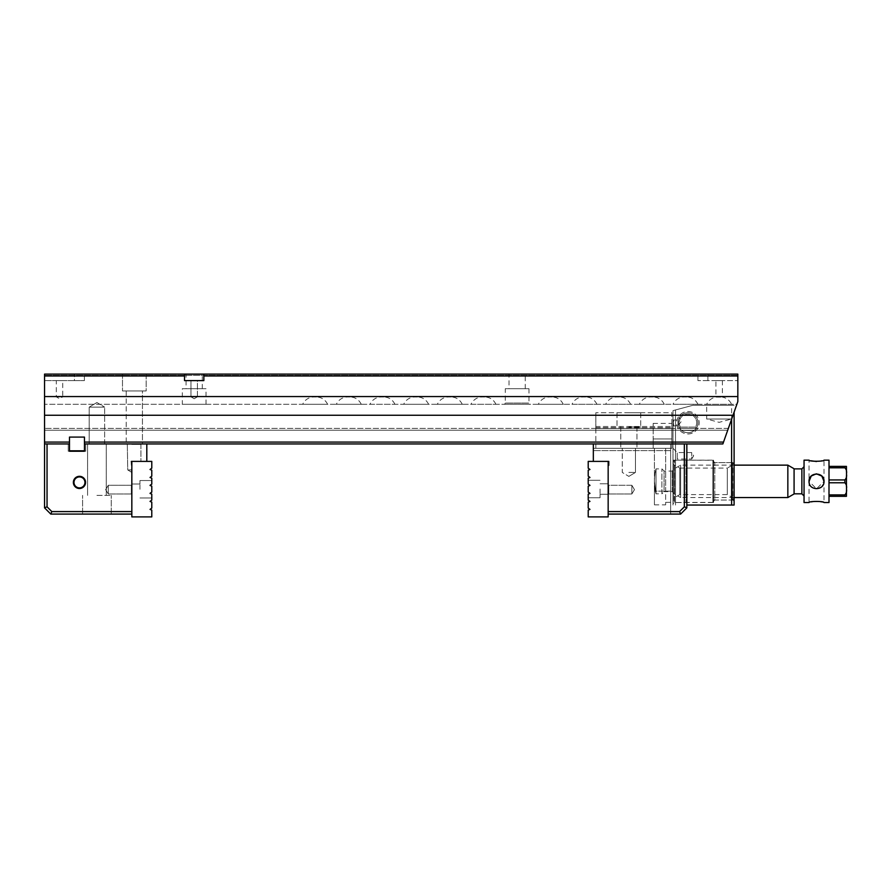 <?xml version="1.0" encoding="UTF-8"?>
<svg xmlns="http://www.w3.org/2000/svg" width="891" height="891" viewBox="0 0 891 891"><rect width="100%" height="100%" fill="white"/><g stroke="black" fill="none" stroke-linecap="round" stroke-linejoin="round"><path stroke-width="0.67" stroke-dasharray="4.46 3.34" d="M203.85 375.98L737.837 375.98L737.837 374.109L44.55 374.109L737.837 374.109L203.85 374.109L203.85 380.602L184.515 380.602L184.515 374.109L44.55 374.109L737.837 374.109L737.837 380.602L737.837 374.109L737.837 375.356L737.837 374.109L44.55 374.109L44.55 396.562L737.837 396.562L737.837 401.54L723.537 442.07L84.456 442.07L84.456 437.08L69.487 437.08L69.487 442.07L69.487 437.08L84.456 437.08L84.456 443.941L84.456 437.08L84.456 443.941L722.879 443.941L84.456 443.941L722.879 443.941L727.724 430.23L722.879 443.941L723.537 442.07L84.456 442.07L723.537 442.07M146.18 374.109L122.479 374.109L146.18 374.109L122.479 374.109L146.18 374.109L146.18 390.949L122.479 390.949L146.18 390.949L122.479 390.949L146.18 390.949L146.18 374.109M184.515 374.109L184.515 380.602L203.85 380.602L184.515 380.602L184.515 374.109L203.85 374.109L203.85 380.602L203.85 374.109M69.487 442.07L44.55 442.07L44.55 443.941L69.487 443.941L69.487 437.08L84.456 437.08L69.487 437.08L69.487 443.941L44.55 443.941L69.487 443.941L69.487 442.07L69.487 450.801L84.456 450.801L84.456 442.07M737.837 375.98L737.837 396.562L44.55 396.562L44.55 415.262L733.003 415.262L44.55 415.262L44.55 442.07M89.2 443.941L104.637 443.941L89.2 443.941L104.637 443.941L89.2 443.941L89.2 407.154L104.637 407.154L89.2 407.154L104.637 407.154L89.2 407.154L89.2 443.941M142.437 443.941L126.221 443.941L142.437 443.941L126.221 443.941L142.437 443.941L142.437 390.949L126.221 390.949L142.437 390.949L142.437 443.941M593.328 443.941L593.328 450.612L593.328 448.307L670.633 448.307L670.633 502.357L670.633 448.307L593.328 448.307L593.328 450.612L593.328 443.941L670.633 443.941L670.633 450.612L670.633 443.941L686.838 443.941L593.328 443.941L684.344 443.941L684.344 506.812L679.577 511.59L608.163 511.59L608.163 465.325L608.163 514.085L680.613 514.085L686.838 507.848L686.838 443.941L593.328 443.941L593.328 461.393L608.787 461.393L608.787 465.325L608.163 465.325M84.456 443.941L84.456 451.236L84.456 443.941L146.803 443.941L84.456 443.941L84.456 451.236L69.487 451.236L69.487 443.941L68.239 443.941L69.487 443.941L69.487 451.236L69.487 443.941L44.55 443.941L44.55 430.23L44.55 507.848L50.787 514.085L131.835 514.085L131.835 511.59L51.823 511.59L47.045 506.812L47.045 443.941L69.487 443.941M44.55 375.98L184.515 375.98M44.55 430.23L44.55 404.291L44.55 430.23L727.724 430.23L728.381 428.359L727.724 430.23L44.55 430.23M509.028 374.109L525.245 374.109L509.028 374.109L509.028 388.699L525.245 388.699L509.028 388.699M707.911 374.109L697.943 374.109L707.911 374.109L707.911 380.602L737.837 380.602L697.943 380.602L707.911 380.602L707.911 374.109M186.074 374.109L202.29 374.109L186.074 374.109L186.074 388.699L202.29 388.699L186.074 388.699M736.879 404.291L728.381 428.359L736.879 404.291L44.55 404.291L736.879 404.291M728.381 428.359L44.55 428.359L728.381 428.359M706.674 404.291L731.611 404.291L706.674 404.291C708.557 400.371 711.642 397.976 715.907 397.119L722.378 397.119L715.907 397.119L715.907 380.602L722.378 380.602L715.907 380.602M673.006 404.291L697.943 404.291L673.006 404.291C675.367 399.625 679.154 397.174 684.377 396.929L686.571 396.929L684.377 396.929M639.337 404.291L664.274 404.291L639.337 404.291C641.698 399.625 645.485 397.174 650.708 396.929L652.903 396.929L650.708 396.929M605.668 404.291L630.605 404.291L605.668 404.291C608.03 399.625 611.816 397.174 617.04 396.929L619.234 396.929L617.04 396.929M572 404.291L596.937 404.291L572 404.291C574.361 399.625 578.148 397.174 583.371 396.929L585.565 396.929L583.371 396.929M538.331 404.291L563.268 404.291L538.331 404.291C540.692 399.625 544.49 397.174 549.702 396.929L551.897 396.929L549.702 396.929M504.662 404.291L529.61 404.291L504.662 404.291L505.286 403.077L528.987 403.077L505.286 403.077L505.286 388.699L528.987 388.699L505.286 388.699M471.005 404.291L495.942 404.291L471.005 404.291C473.355 399.625 477.153 397.174 482.376 396.929L484.57 396.929L482.376 396.929M437.336 404.291L462.273 404.291L437.336 404.291C439.697 399.625 443.484 397.174 448.708 396.929L450.902 396.929L448.708 396.929M403.668 404.291L428.604 404.291L403.668 404.291C406.029 399.625 409.815 397.174 415.039 396.929L417.233 396.929L415.039 396.929M369.999 404.291L394.936 404.291L369.999 404.291C372.36 399.625 376.147 397.174 381.37 396.929L383.564 396.929L381.37 396.929M336.33 404.291L361.267 404.291L336.33 404.291C338.691 399.625 342.478 397.174 347.702 396.929L349.896 396.929L347.702 396.929M302.662 404.291L327.598 404.291L302.662 404.291C305.023 399.625 308.821 397.174 314.033 396.929L316.227 396.929L314.033 396.929M182.332 404.291L206.033 404.291L182.332 404.291L182.332 388.699L206.033 388.699L182.332 388.699M197.412 380.602L190.952 380.602L197.412 380.602L197.412 396.807L190.952 396.807L197.412 396.807L190.952 396.807L197.412 396.807L197.412 380.602L190.952 380.602L197.412 380.602M194.182 398.756L190.952 396.807L194.182 398.756L197.412 396.807L194.182 398.756M96.919 402.52L104.637 407.154L96.919 402.52L89.2 407.154L96.919 402.52M737.837 375.356L44.55 375.356L737.837 375.356M142.437 390.949L126.221 390.949L142.437 390.949M44.55 415.262L733.003 415.262M44.55 396.562L737.837 396.562M44.55 380.602L84.389 380.602L74.41 380.602L74.41 374.109L74.41 380.602L44.55 380.602M62.749 380.602L56.278 380.602L62.749 380.602L62.749 396.807L56.278 396.807L62.749 396.807L59.508 398.756L56.278 396.807L56.278 380.602M314.133 396.929L316.127 396.929L314.133 396.929L315.136 395.938L316.127 396.929M347.802 396.929L349.795 396.929L347.802 396.929L348.804 395.938L349.795 396.929M381.471 396.929L383.464 396.929L381.471 396.929L382.473 395.938L383.464 396.929M415.139 396.929L417.133 396.929L415.139 396.929L416.13 395.938L417.133 396.929M448.808 396.929L450.801 396.929L448.808 396.929L449.799 395.938L450.801 396.929M482.476 396.929L484.47 396.929L482.476 396.929L483.468 395.938L484.47 396.929M549.803 396.929L551.796 396.929L549.803 396.929L550.805 395.938L551.796 396.929M583.471 396.929L585.465 396.929L583.471 396.929L584.474 395.938L585.465 396.929M617.14 396.929L619.134 396.929L617.14 396.929L618.142 395.938L619.134 396.929M650.809 396.929L652.802 396.929L650.809 396.929L651.8 395.938L652.802 396.929M684.477 396.929L686.471 396.929L684.477 396.929L685.469 395.938L686.471 396.929M722.378 380.602L722.378 397.119C726.633 397.987 729.707 400.382 731.611 404.291M528.987 388.699L528.987 403.077L529.61 404.291M69.487 450.801L69.487 437.08L84.456 437.08L84.456 450.801M671.881 428.359L595.823 428.359L671.881 428.359L671.881 412.767L595.823 412.767L671.881 412.767L671.881 415.262L595.823 415.262L595.823 412.767L595.823 415.262L671.881 415.262L671.881 428.359L595.823 428.359L595.823 415.262L595.823 426.488L671.881 426.488L595.823 426.488L595.823 428.359L595.823 427.736L595.823 428.359L671.881 428.359M628.857 412.767L640.707 412.767L628.857 412.767M671.881 430.23L671.881 448.307L671.881 423.37L671.881 448.307L653.181 448.307L671.881 448.307L671.881 430.23L595.823 430.23L595.823 427.736L595.823 448.307L671.881 448.307L595.823 448.307L595.823 430.23L671.881 430.23M628.857 448.307L636.965 448.307L628.857 448.307M595.823 427.736L671.881 427.736L595.823 427.736M653.181 448.307L653.181 423.37L653.181 438.951L671.881 438.951L653.181 438.951L653.181 448.307M628.857 426.978L640.707 426.978L628.857 426.978M731.611 419.215L731.611 505.041L686.838 505.041M731.611 505.041L734.106 505.041L734.106 412.143M687.963 411.519A11.227 11.227 0 0 1 697.686 428.359A11.227 11.227 0 0 1 678.251 428.359A11.227 11.227 0 0 1 687.963 411.519M731.611 405.282L692.953 405.282L675.501 409.96L675.501 505.041L675.501 409.96L692.953 405.282L734.106 405.282L731.611 405.282L731.611 419.004L706.674 419.004L731.611 419.004L719.137 422.345L706.674 419.004L706.674 405.282M734.106 501.299L734.106 461.393L734.106 501.299L732.859 500.051L732.859 462.641L732.859 500.051L714.771 500.051L714.771 462.641L714.771 500.051L713.524 501.299L713.524 461.393L713.524 501.299M687.963 433.962A11.227 11.227 0 0 0 697.686 417.133A11.227 11.227 0 0 0 678.251 417.133A11.227 11.227 0 0 0 687.963 433.962M673.006 459.812L673.006 503.794L673.006 459.812L674.253 460.536C676.614 460.034 676.614 460.034 674.253 460.536C676.614 460.034 676.614 460.034 674.253 460.536L674.253 502.546L674.253 460.536L673.006 459.812M673.006 419.405L673.006 426.076L673.006 419.405L673.629 425.452L673.629 420.029L678.363 420.029L678.363 425.452L678.363 420.029M673.006 505.041L673.006 410.628L673.006 505.041M673.006 410.628L675.501 409.96L673.006 410.628M713.524 502.546L713.524 460.157L713.524 502.546L674.253 502.546L673.006 503.794M687.963 432.714A9.979 9.979 0 0 1 679.332 417.756A9.979 9.979 0 0 1 696.606 417.756A9.979 9.979 0 0 1 687.963 432.714A9.979 9.979 0 0 0 697.943 422.746A9.979 9.979 0 0 0 687.963 412.767A9.979 9.979 0 0 0 677.995 422.746A9.979 9.979 0 0 0 687.963 432.714M673.006 426.076L678.363 425.452M673.006 448.307L677.249 452.55L691.706 452.55L693.655 455.791L691.706 459.021L691.706 452.55L691.706 459.021L677.249 459.021L677.249 452.55L677.249 459.021L676.124 460.157L713.524 460.157M733.794 463.888L733.794 498.804L733.794 463.888L732.547 462.641L732.547 500.051L732.547 462.641L713.524 462.641L713.524 500.051L713.524 462.641M733.794 464.356L733.794 498.336L733.794 464.356L727.312 468.098L727.312 494.594L727.312 468.098L679.788 468.098L679.788 494.594L679.788 468.098L673.318 464.356L673.318 498.336L673.318 464.356M713.524 460.903L713.524 501.8L713.524 460.903L712.9 460.279L712.9 502.424L686.092 502.424L686.092 460.279L686.092 502.424L674.565 502.546L674.565 460.157L674.565 502.546L673.318 501.299L673.318 461.393L673.318 501.299M713.524 501.8L712.9 502.424L712.9 460.279L685.97 460.157L685.97 502.546L685.97 460.157L674.565 460.157L673.318 461.393M733.794 498.336L727.312 494.594L679.788 494.594L673.318 498.336M680.401 427.112A8.732 8.732 0 0 1 687.963 414.014A8.732 8.732 0 0 1 695.526 427.112L680.401 427.112L695.526 427.112A8.732 8.732 0 0 0 687.963 414.014A8.732 8.732 0 0 0 680.401 427.112L679.722 428.359L681.726 430.531L679.722 428.359A9.979 9.979 0 0 1 694.568 415.262A9.979 9.979 0 0 1 696.216 428.359A9.979 9.979 0 0 0 681.37 415.262A9.979 9.979 0 0 0 679.722 428.359L696.216 428.359L694.2 430.531A9.979 9.979 0 0 1 681.726 430.531A9.979 9.979 0 0 0 694.2 430.531L696.216 428.359L679.722 428.359L696.216 428.359L679.722 428.359L680.401 427.112M678.43 419.817L677.995 422.924L678.43 419.817C679.655 416.91 679.655 416.91 678.43 419.817C679.655 416.91 679.655 416.91 678.43 419.817L677.995 422.924C678.352 426.065 678.352 426.065 677.995 422.924C678.352 426.065 678.352 426.065 677.995 422.924L678.43 419.817M678.318 425.285L681.058 421.777L679.388 417.645M681.726 430.353L694.2 430.531L681.726 430.353M696.216 428.359L695.526 427.112L696.216 428.359M656.01 493.814L656.01 468.878L656.01 493.814L654.428 481.352A49.874 49.874 0 0 0 656.01 493.814L656.01 468.878L656.01 493.814L654.428 481.352A49.874 49.874 0 0 0 656.01 493.814L661.902 493.814L661.902 468.878L661.902 493.814L664.085 491.632L664.085 471.061L664.085 491.632L672.193 491.632L674.376 493.814L674.376 468.878L674.376 493.814M824.008 481.352C823.551 485.885 821.057 488.379 816.524 488.836C811.991 488.379 809.496 485.885 809.039 481.352L809.039 502.546L816.524 501.188L824.008 502.546L824.008 481.352L816.512 488.836L809.039 481.352C809.496 485.873 811.979 488.368 816.512 488.836L821.825 486.631L824.008 481.352L821.814 476.061L816.524 473.867L811.233 476.061L809.039 481.352C808.683 471.74 824.364 471.74 824.008 481.352L824.008 460.157L816.524 461.516M811.111 460.792L809.039 460.157L809.039 481.352M846.45 496.309L846.45 488.836C846.929 491.242 846.405 493.258 844.891 494.895L828.998 494.895L828.998 479.937L828.998 482.766L844.891 482.766C846.417 484.414 846.929 486.43 846.45 488.836L846.45 473.867C846.929 476.273 846.405 478.3 844.891 479.937L828.998 479.937L828.998 466.383L828.998 467.797L844.891 467.797C846.417 469.446 846.929 471.473 846.45 473.867L846.45 466.383M828.998 496.309L828.998 494.895L828.998 496.309L844.891 496.309L844.891 494.895M846.45 487.177L846.45 490.484M846.45 472.208L846.45 475.516M674.376 493.959L674.376 468.744L674.376 493.959L680.613 497.557L680.613 465.135L680.613 497.557L734.106 497.557M794.081 493.959L794.081 468.744M794.081 468.878L794.081 493.814L794.081 468.878M787.844 465.135L787.844 497.557M828.998 467.797L828.998 479.937M828.998 482.766L828.998 494.895M828.998 502.546L828.998 460.157M804.05 495.997L804.05 466.695L804.05 495.997M804.05 502.546L804.05 460.157M844.891 467.797L844.891 466.383L828.998 466.383M47.045 443.941L44.55 443.941M96.919 514.085L111.264 514.085L96.919 514.085M131.835 465.325L131.835 469.936C131.835 472.932 131.835 472.932 131.835 469.936C131.835 472.932 131.835 472.932 131.835 469.936L131.835 511.59L131.333 461.393L146.803 461.393L131.333 461.393L140.923 461.393L131.333 461.393L140.923 461.393L131.835 461.393L131.835 516.891L151.782 516.891L151.782 510.086L150.044 509.385L151.782 508.093L151.782 502.112L150.044 501.41L151.782 500.118L151.782 494.126L150.044 493.425L151.782 494.126L150.044 493.425L151.782 492.133L151.782 486.152L150.044 484.86L151.782 484.158L150.044 484.86L151.782 486.152L151.782 492.133L150.044 492.846L151.782 494.126L151.782 497.991L151.782 494.126L151.782 497.991L151.782 494.126L150.044 493.425L151.782 492.133L150.044 492.846L151.782 492.133L151.782 486.152L151.782 492.133L151.782 486.152L150.044 485.439L151.782 484.158L150.044 484.86L151.782 484.158L151.782 478.166L150.044 477.465L151.782 476.173L151.782 470.192L150.044 469.479L151.782 468.198L151.782 461.393L131.835 461.393M146.803 443.941L146.803 461.393M134.329 443.941L127.302 443.941L134.329 443.941M96.919 443.941L106.274 443.941L96.919 443.941M79.466 476.306A6.103 6.103 0 0 0 74.187 485.461A6.103 6.103 0 0 0 84.745 485.461A6.103 6.103 0 0 0 79.466 476.306M131.835 484.793L131.835 494.494L131.835 484.793L131.835 494.494L131.835 484.793L131.333 493.993L131.333 485.283L108.268 485.283L108.268 493.993L108.268 485.283L108.268 493.993L108.268 485.283L131.333 485.283L131.333 493.993L131.835 484.793M131.835 469.936C131.835 472.932 131.835 472.932 131.835 469.936C131.835 472.932 131.835 472.932 131.835 469.936L127.736 469.936L131.835 469.936M131.835 511.59L131.835 514.085M69.487 451.236L68.239 451.236L69.487 451.236M84.456 451.236L85.703 451.236L84.456 451.236M50.787 514.085L51.823 511.59M85.703 451.236L85.703 443.941L85.703 451.236M68.239 451.236L68.239 443.941L68.239 451.236M96.919 495.374L111.264 495.374L96.919 495.374M105.65 489.638L108.268 493.993L105.65 489.638L108.268 485.283L105.65 489.638M131.835 444.375L140.923 444.375L131.835 444.375M79.466 487.889A5.48 5.48 0 0 0 84.935 482.41A5.48 5.48 0 0 0 79.466 476.93A5.48 5.48 0 0 0 73.986 482.41A5.48 5.48 0 0 0 79.466 487.889A5.48 5.48 0 0 0 84.935 482.41A5.48 5.48 0 0 0 79.466 476.93A5.48 5.48 0 0 1 84.211 485.15A5.48 5.48 0 0 1 74.721 485.15A5.48 5.48 0 0 1 79.466 476.93A5.48 5.48 0 0 0 73.986 482.41A5.48 5.48 0 0 0 79.466 487.889M134.329 444.375L140.923 444.375L134.329 444.375M131.333 465.325L131.333 461.393L131.333 465.325M44.55 507.848L47.045 506.812M686.838 443.941L686.838 507.848L680.613 514.085L670.633 514.085L680.613 514.085L686.838 507.848L686.838 443.941L684.344 443.941M608.163 461.393L608.163 516.891L588.216 516.891L588.216 510.086L589.953 509.385L588.216 508.093L588.216 502.112L589.953 501.41L588.216 500.118L588.216 494.126L588.216 497.746L588.216 494.126L588.216 497.746L588.216 494.126L589.953 493.425L588.216 494.126L589.953 493.425L588.216 494.126L589.953 493.425L588.216 492.133L589.953 492.846L588.216 492.133L588.216 486.152L589.953 485.439L588.216 486.152L588.216 492.133L589.953 492.846L588.216 492.133L588.216 486.152L588.216 492.133L588.216 486.152L589.953 485.439L588.216 486.152L589.953 485.439L588.216 484.158L589.953 484.86L588.216 484.158L588.216 480.294L588.216 484.158L588.216 480.294L588.216 484.158L589.953 484.86L588.216 484.158L588.216 478.166L589.953 477.465L588.216 476.173L588.216 470.192L589.953 469.479L588.216 468.198L588.216 461.393L608.163 461.393L593.328 461.393M608.163 484.659L608.163 494.616L608.163 484.659L608.163 494.616L608.163 484.659L608.787 485.283L608.787 493.993L608.787 485.283L631.853 485.283L631.853 493.993L631.853 485.283L631.853 493.993L631.853 485.283L608.787 485.283L608.787 493.993L608.787 485.283L608.163 484.659M608.163 514.085L608.163 511.59M679.577 511.59L680.613 514.085M634.47 489.638L631.853 493.993L634.47 489.638L631.853 485.283L634.47 489.638M670.633 443.941L670.633 514.085L670.633 443.941M665.644 448.307L665.644 504.852L665.644 491.141L670.633 491.141L665.644 491.141L665.644 448.307L665.644 491.141L665.644 448.307L654.428 448.307L654.428 504.852L654.428 491.141L665.644 491.141L654.428 491.141L654.428 448.307L665.644 448.307M686.838 507.848L684.344 506.812M670.633 450.612L593.328 450.612L670.633 450.612M628.857 472.43L635.461 472.43L628.857 472.43M608.163 489.014L608.163 494.26L608.163 489.014M600.055 489.014L600.055 497.746L600.055 489.014M131.835 489.27L131.835 484.025L131.835 489.27M151.782 486.152L150.044 485.439L151.782 486.152M139.943 489.27L139.943 480.539L139.943 489.27M844.891 479.937L844.891 482.766M672.193 491.632L672.193 471.061L672.193 491.632M801.878 468.878L801.878 493.814M190.952 380.602L190.952 396.807L190.952 380.602M126.221 390.949L126.221 443.941L126.221 390.949M122.479 374.109L122.479 390.949L122.479 374.109M104.637 443.941L104.637 407.154L104.637 443.941M202.29 388.699L202.29 374.109M206.033 404.291L206.033 388.699M84.389 380.602L84.389 374.109M697.943 380.602L697.943 374.109M697.943 404.291C695.593 399.602 691.806 397.152 686.571 396.929M664.274 404.291C661.924 399.602 658.137 397.152 652.903 396.929M630.605 404.291C628.255 399.602 624.468 397.152 619.234 396.929M596.937 404.291C594.587 399.602 590.8 397.152 585.565 396.929M563.268 404.291C560.929 399.602 557.131 397.152 551.897 396.929M495.942 404.291C493.592 399.602 489.794 397.152 484.57 396.929M462.273 404.291C459.923 399.602 456.136 397.152 450.902 396.929M428.604 404.291C426.254 399.602 422.468 397.152 417.233 396.929M394.936 404.291C392.586 399.602 388.799 397.152 383.564 396.929M361.267 404.291C358.917 399.602 355.13 397.152 349.896 396.929M327.598 404.291C325.26 399.602 321.462 397.152 316.227 396.929M525.245 388.699L525.245 374.109M653.181 423.37L671.881 423.37M620.76 426.978L620.76 448.307L620.76 426.978M636.965 426.978L636.965 448.307L636.965 426.978M617.018 412.767L617.018 426.978L617.018 412.767M640.707 412.767L640.707 426.978L640.707 412.767M713.524 461.393L714.771 462.641L732.859 462.641L734.106 461.393M733.794 498.804L732.547 500.051L713.524 500.051M656.01 468.878A49.874 49.874 0 0 0 654.428 481.352A49.874 49.874 0 0 1 656.01 468.878L661.902 468.878L664.085 471.061L672.193 471.061L674.376 468.878M734.106 465.135L680.613 465.135L674.376 468.744M111.264 514.085L111.264 495.374L111.264 514.085M82.585 514.085L82.585 495.374L82.585 514.085M106.274 495.374L106.274 443.941L106.274 495.374M87.574 495.374L87.574 443.941L87.574 495.374M131.333 493.993L108.268 493.993L131.333 493.993M131.835 472.408L127.736 469.936L127.302 443.941L127.736 469.936L131.835 472.408M140.923 444.375L140.923 461.393L140.923 444.375M608.787 493.993L631.853 493.993L608.787 493.993L608.163 494.616L608.787 493.993M665.644 502.357L670.633 502.357M654.428 504.852L665.644 504.852M628.857 476.395L635.461 472.43L635.461 448.307L635.461 472.43L628.857 476.395L622.263 472.43L622.263 448.307L622.263 472.43L628.857 476.395M608.163 483.78L600.055 483.78L608.163 483.78M608.163 494.26L600.055 494.26L608.163 494.26M600.055 480.294L588.216 480.294L600.055 480.294M600.055 497.746L588.216 497.746L600.055 497.746M131.835 484.025L139.943 484.025L131.835 484.025M139.943 497.991L151.782 497.991L139.943 497.991M139.943 480.539L151.782 480.539L139.943 480.539"/><path stroke-width="1.34" d="M184.515 374.109L184.515 375.98L44.55 375.98L44.55 374.109L737.837 374.109L737.837 396.562L44.55 396.562L44.55 442.07L69.487 442.07M84.456 442.07L723.537 442.07L737.837 401.54L737.837 396.562M44.55 415.262L733.003 415.262M723.537 442.07L722.879 443.941L686.838 443.941L686.838 507.848L680.613 514.085L608.163 514.085M608.163 511.59L679.577 511.59L684.344 506.812L684.344 443.941L146.803 443.941L146.803 461.393M131.835 514.085L50.787 514.085L44.55 507.848L44.55 442.07M44.55 375.98L44.55 396.562M737.837 375.98L203.85 375.98L203.85 374.109M184.515 375.98L184.515 380.602L203.85 380.602L203.85 375.98M69.487 450.801L84.456 450.801M69.487 443.941L69.487 437.08L84.456 437.08L84.456 451.236L69.487 451.236L69.487 443.941L47.045 443.941L47.045 506.812L51.823 511.59L131.835 511.59M734.106 412.143L734.106 505.041L731.611 505.041L731.611 419.215M686.838 505.041L731.611 505.041M809.039 460.157C808.594 461.627 824.453 461.616 824.008 460.157L828.998 460.157L828.998 502.546L824.008 502.546C824.442 501.076 808.594 501.076 809.039 502.546L804.05 502.546L804.05 460.157L809.039 460.157M816.524 461.516L811.111 460.792M824.008 481.352L821.814 476.05M846.45 466.383L844.891 466.383L846.45 466.383L846.45 472.208M846.45 490.484L846.45 496.309L828.998 496.309M828.998 494.895L844.891 494.895C846.417 493.258 846.929 491.231 846.45 488.836C846.929 486.43 846.417 484.403 844.891 482.766L828.998 482.766M844.891 494.895L844.891 496.309L846.45 496.309M828.998 479.937L844.891 479.937C846.417 478.289 846.929 476.273 846.45 473.867C846.929 471.462 846.405 469.434 844.891 467.797L828.998 467.797M828.998 466.383L844.891 466.383L844.891 467.797M846.45 475.516L846.45 487.177M787.844 497.557L787.844 465.135L794.081 468.744L794.081 493.959L787.844 497.557L734.106 497.557M794.081 468.878L801.878 468.878L804.05 466.695M809.039 481.352C808.594 491.008 824.453 490.986 824.008 481.352C824.453 471.707 808.582 471.695 809.039 481.352L811.2 476.095M811.322 475.972L816.212 473.878M816.512 473.867L821.803 476.05M794.081 493.814L801.878 493.814L804.05 495.997M44.55 443.941L47.045 443.941M131.835 461.393L131.835 516.891L151.782 516.891L151.782 510.086L150.044 509.385L151.782 508.093L151.782 502.112L150.044 501.41L151.782 500.118L151.782 494.126L150.044 493.425L151.782 492.133L151.782 486.152L150.044 485.439L151.782 484.158L151.782 478.166L150.044 477.465L151.782 476.173L151.782 470.192L150.044 469.479L151.782 468.198L151.782 461.393L131.333 461.393L131.835 465.325M146.803 443.941L84.456 443.941M79.466 488.513A6.103 6.103 0 0 1 74.187 479.358A6.103 6.103 0 0 1 84.745 479.358A6.103 6.103 0 0 1 79.466 488.513M51.823 511.59L50.787 514.085M79.466 487.889A5.48 5.48 0 0 0 84.211 479.67A5.48 5.48 0 0 0 74.721 479.67A5.48 5.48 0 0 0 79.466 487.889M47.045 506.812L44.55 507.848M593.328 443.941L593.328 461.393M684.344 443.941L686.838 443.941M608.163 465.325L608.787 465.325L608.787 461.393L608.163 461.393L608.163 516.891L588.216 516.891L588.216 510.086L589.953 509.385L588.216 508.093L588.216 502.112L589.953 501.41L588.216 500.118L588.216 494.126L589.953 493.425L588.216 492.133L588.216 486.152L589.953 485.439L588.216 484.158L588.216 478.166L589.953 477.465L588.216 476.173L588.216 470.192L589.953 469.479L588.216 468.198L588.216 461.393L608.163 461.393M680.613 514.085L679.577 511.59M684.344 506.812L686.838 507.848M844.891 482.766L844.891 479.937M801.878 493.814L801.878 468.878M787.844 465.135L734.106 465.135"/></g></svg>
